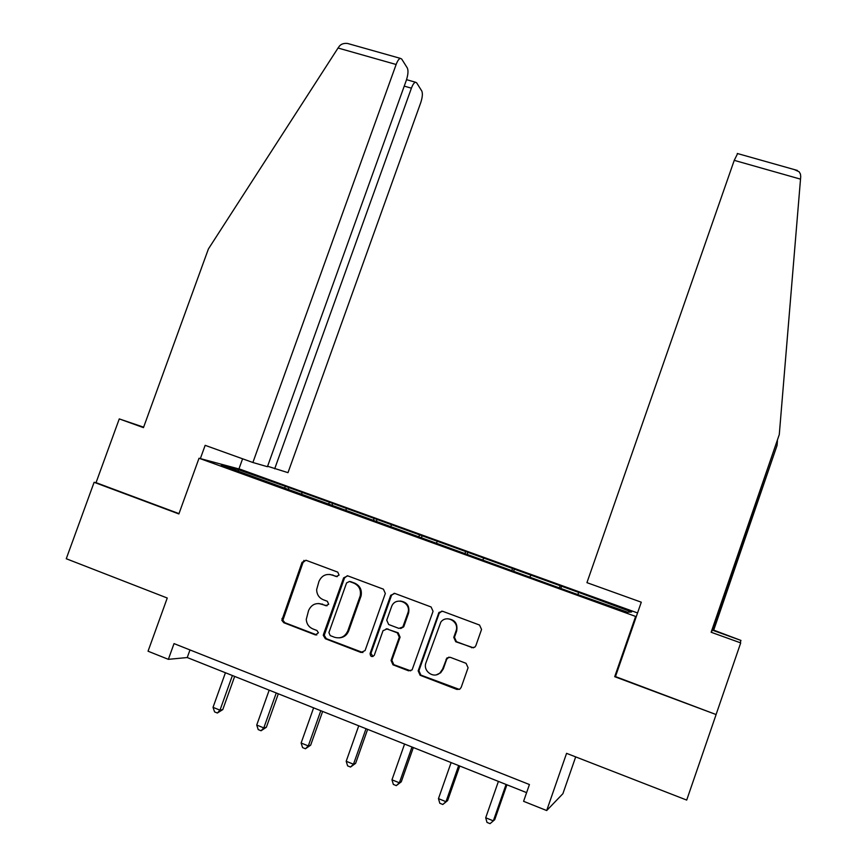 <?xml version="1.0" encoding="UTF-8"?>
<svg xmlns="http://www.w3.org/2000/svg" width="867" height="867" viewBox="0 0 867 867"><rect width="100%" height="100%" fill="white"/><g stroke="black" fill="none" stroke-linecap="round" stroke-linejoin="round"><path stroke-width="1.3" d="M339.073 575.114L337.762 572.133L306.116 560.32L302.041 562.336L281.84 620.306L283.812 622.734L315.393 634.904L318.417 632.78L316.964 630.504L312.857 628.922C308.847 627.155 306.647 624.002 306.257 619.45L308.576 610.531C311.318 604.667 315.696 602.532 321.7 604.126L325.808 605.686L328.68 604.288L327.368 601.297L323.261 599.736C319.002 597.84 316.802 594.48 316.639 589.636L318.958 581.41C321.7 575.558 326.079 573.423 332.083 574.984L336.201 576.522L339.073 575.114M471.572 647.714L474.813 647.161L475.842 645.687L481.553 629.431L479.538 625.042L442.701 611.3L438.951 612.427L418.165 670.874L420.127 675.274L456.898 689.438L459.803 689.157L461.168 687.423L468.082 667.753L466.078 663.331L450.276 657.316L446.917 657.977L442.603 669.053L439.97 672.922C433.565 679.013 422.597 670.96 425.979 662.691L440.826 622.105C446.527 614.204 459.683 621.899 455.999 631.035L453.766 637.364L455.76 641.753L473.555 647.822M143.629 427.171L119.267 418.902L96.042 482.659L94.113 482.301L66.26 558.738L167.255 598.024L148.051 651.215L168.361 659.332L174.029 643.607L529.434 784.537L523.592 801.314L546.687 810.547L562.889 793.706L575.677 756.891M615.603 676.195L614.714 676.693L716.109 714.549L686.707 800.078L566.574 753.347L546.687 810.547M614.714 676.693L635.63 616.437L199.02 458.242L240.625 469.405L637.548 612.947M94.113 482.301L178.873 513.947L199.02 458.242M385.327 593.462L383.409 589.17L347.732 575.851L343.614 577.866L323.478 634.438L323.283 635.37L325.353 638.741L360.954 652.461L365.072 650.575L385.327 593.462M394.832 593.429L431.083 606.965L433.056 611.3L412.096 669.92L408.541 670.798L393 664.816L391.06 660.448L399.286 637.202L397.346 632.856L387.094 628.954L383.041 630.677L374.262 655.344C371.77 657.359 370.382 656.731 370.101 653.458L390.724 595.282L394.832 593.429M716.109 714.549L615.472 676.585L641.287 602.197L586.937 582.657L734.241 160.352L737.622 153.578M636.367 616.35L635.63 616.437M561.599 586.233L288.917 487.59L238.122 469.589L221.323 465.102L571.31 592.259L627.643 612.232L631.653 611.972L579.958 592.876L561.599 586.233L560.819 588.465M559.226 587.891L560.115 586.092M530.008 576.88L530.734 575.46M511.584 570.627L512.527 568.871M482.832 559.8L483.613 558.413M464.69 553.645L465.677 551.921M436.394 542.98L437.217 541.626M418.512 536.922L419.563 535.232M390.67 526.421L391.526 525.088M373.048 520.46L374.143 518.802M345.64 510.121L346.54 508.81M328.268 504.236L329.417 502.622M301.293 494.06L302.236 492.781M284.213 488.219L285.373 486.68M238.425 471.29L238.122 469.589M168.361 659.332L187.239 657.544L526.616 792.633M577.931 594.231L578.614 592.779M189.981 649.936L187.239 657.544M288.288 489.346L288.917 487.59M331.974 505.309L332.646 503.413M376.278 521.631L377.047 519.474M421.351 537.952L422.121 535.784M467.129 554.533L467.898 552.344M513.611 571.364L514.38 569.153M337.274 576.631L329.85 574.431M318.753 603.508L327.054 605.773M305.867 560.245L303.049 562.423L282.891 620.273L284.864 622.69L316.802 634.947M347.342 575.731L344.535 577.931L324.247 635.294L326.317 638.665L362.905 652.558M349.477 581.486L346.594 582.895L328.907 632.585L330.219 635.598L334.575 637.278C340.633 638.914 345.044 636.779 347.808 630.873L360.217 595.813C361.214 589.853 359.09 585.626 353.844 583.123L349.303 581.432M339.387 637.852C343.841 637.473 346.963 635.132 348.729 630.818L347.808 630.873M350.387 581.54L354.744 583.166C359.978 585.669 362.092 589.885 361.106 595.835L348.729 630.818M386.183 628.759L398.148 632.791L400.088 637.126L391.884 660.318L393.813 664.675L410.687 670.852M394.247 593.277L391.548 595.304L370.968 653.35L372.962 656.525M407.804 613.11C411.923 602.771 395.807 595.976 391.7 606.271L386.736 620.187L388.665 624.511L398.918 628.402L402.841 626.96L407.804 613.11L408.585 613.088C409.842 606 407.024 601.969 400.142 601.015M400.652 628.542L403.643 626.906L403.903 626.332L403.112 626.386M408.585 613.088L403.903 626.332M447.589 618.789C454.861 619.493 457.884 623.557 456.671 630.97L454.449 637.288L456.432 641.656L472.212 647.616M436.6 674.721L440.685 672.77L443.308 668.912L442.603 669.053M448.911 657.11L446.722 659.213L443.308 668.912M441.856 611.105L439.179 613.305L418.924 670.722L420.885 675.1L459.326 689.406M225.431 672.738L213.022 707.342L219.98 710.16L222.776 709.596L234.664 676.412M222.776 709.596L217.346 713.021L219.98 710.16L232.399 675.512M217.346 713.021L214.572 711.894L213.022 707.342M200.353 458.6L205.154 445.335L252.882 462.501L267.426 466.706L406.33 80.295C408.119 74.735 408.455 70.639 407.327 67.994L401.681 59.021L400.337 58.36C398.896 58.837 397.498 60.874 396.132 64.494L338.043 48.021L339.42 46.114C341.154 44 343.863 43.112 347.537 43.458L351.536 44.585M338.043 48.021L208.405 248.959L143.467 427.626L119.267 418.902M267.589 466.251L287.996 472.656L420.744 102.642C422.467 97.332 422.814 93.452 421.785 91.002L416.626 82.788L415.434 82.213C414.079 82.668 412.735 84.652 411.413 88.174L404.228 86.115M274.687 468.809L411.413 88.174M252.882 462.501L396.132 64.494M238.934 468.949L242.597 458.806M96.042 482.659L178.992 513.632M740.342 642.219L740.96 640.431L713.292 630.472L777.06 445.443L777.439 440.859M777.06 445.443L713.714 630.136L740.96 640.431M740.7 642.902L711.135 632.249L740.7 642.902L716.207 714.191M794.302 169.574L799.136 171.764L800.447 174.072L800.718 176.727L779.281 434.562L711.612 631.859M779.281 434.562L711.135 632.249M303.916 560.353L303.678 561.35M269.193 690.154L256.73 725.04L263.796 727.912L266.375 727.25L278.318 693.795M266.375 727.25L261.065 730.762L263.796 727.912L276.259 692.971M261.065 730.762L258.236 729.613L256.73 725.04M313.626 707.84L301.12 743.019L308.294 745.923L310.657 745.165L322.632 711.439M310.657 745.165L305.455 748.763L308.294 745.923L320.801 710.702M305.455 748.763L302.583 747.603L301.12 743.019M358.743 725.809L346.193 761.269L353.476 764.228L355.611 763.35L367.641 729.353M355.611 763.35L350.528 767.046L353.476 764.228L366.037 728.713M350.528 767.046L347.613 765.875L346.193 761.269M404.575 744.049L391.971 779.812L399.373 782.803L401.269 781.828L413.342 747.538M401.269 781.828L396.306 785.621L399.373 782.803L411.988 746.996M396.306 785.621L393.347 784.418L391.971 779.812M451.122 762.581L438.464 798.637L445.985 801.682L447.632 800.599L459.759 766.016M447.632 800.599L442.809 804.489L445.985 801.682L458.654 765.572M442.809 804.489L439.807 803.265L438.464 798.637M498.406 781.405L485.704 817.776L493.345 820.865L494.743 819.662L506.913 784.787M485.704 817.776L487.005 822.415L490.05 823.65L493.345 820.865L506.057 784.451M333.026 575.049L332.083 574.984M326.772 605.686L325.808 605.686M322.665 604.126L321.7 604.126M316.379 634.839L315.393 634.904M284.864 622.69L283.812 622.734M283.032 618.442L281.981 618.474M303.049 562.423L302.041 562.336M337.133 576.588L336.201 576.522M361.842 652.352L360.954 652.461M326.317 638.665L325.353 638.741M324.442 634.373L323.478 634.438M344.535 577.931L343.614 577.866M360.802 596.832L359.913 596.81M354.744 583.166L353.844 583.123M409.322 670.646L408.541 670.798M393.813 664.675L393 664.816M391.884 660.318L391.06 660.448M400.088 637.126L399.286 637.202M398.148 632.791L397.346 632.856M387.917 628.9L387.094 628.954M370.968 653.35L370.101 653.458M391.483 595.477L390.659 595.456M456.432 641.656L455.76 641.753M454.449 637.288L453.766 637.364M456.671 630.97L455.999 631.035M446.722 659.213L446.028 659.343M457.581 689.243L456.898 689.438M420.885 675.1L420.127 675.274M418.924 670.722L418.165 670.874M439.179 613.305L438.474 613.327M800.523 179.144L734.241 160.352M282.891 620.273L281.84 620.306M324.247 635.294L323.283 635.37M361.106 595.835L360.217 595.813M403.643 626.906L402.841 626.96M391.548 595.304L390.724 595.282M440.685 672.77L439.97 672.922M447.61 657.858L446.917 657.977M439.656 612.405L438.951 612.427M415.434 82.213L406.536 79.666M400.337 58.36L347.537 43.458M797.38 170.441L737.286 153.481"/></g></svg>
